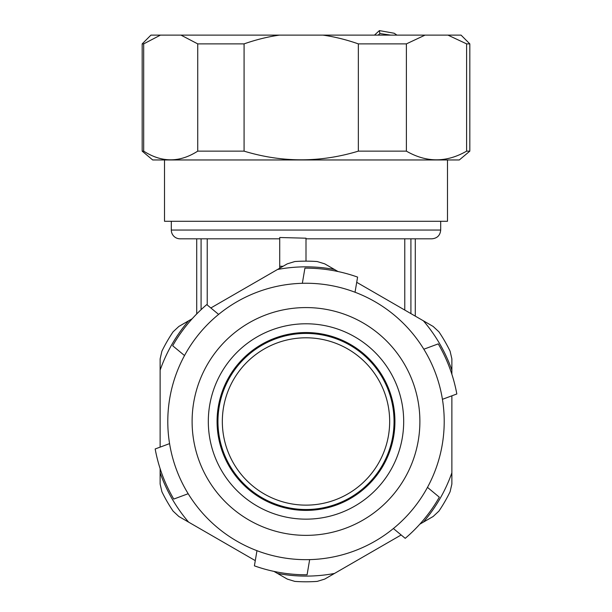 <?xml version="1.0" encoding="UTF-8"?>
<svg xmlns="http://www.w3.org/2000/svg" width="612" height="612" viewBox="0 0 612 612"><rect width="100%" height="100%" fill="white"/><g stroke="black" fill="none" stroke-linecap="round" stroke-linejoin="round"><path stroke-width="0.92" d="M427.474 487.374A138.197 138.197 0 0 0 218.614 314.4A138.197 138.197 0 0 0 309.657 559.62A138.197 138.197 0 0 0 427.474 487.374L439.317 497.181A153.314 153.314 0 0 1 405.228 538.338L393.386 528.531M188.182 493.716L173.77 499.063A153.314 153.314 0 0 1 155.173 448.963L169.585 443.616M423.818 349.223L438.23 343.875A153.314 153.314 0 0 1 456.827 393.975L442.415 399.322M309.657 559.62L307.086 574.775A153.314 153.314 0 0 1 254.401 565.84L256.971 550.678M302.343 283.318L304.914 268.155A153.314 153.314 0 0 1 357.599 277.098L355.029 292.261M184.526 355.557L172.683 345.757A153.314 153.314 0 0 1 206.772 304.6L218.614 314.4M192.107 421.469A113.893 113.893 0 0 0 362.947 520.101A113.893 113.893 0 0 0 362.947 322.838A113.893 113.893 0 0 0 192.107 421.469M192.191 318.745L188.618 320.803A154.629 154.629 0 0 0 160.13 370.145L160.13 447.12M160.13 468.67L160.13 472.793A154.629 154.629 0 0 0 188.618 522.135L255.288 560.623M273.947 571.394L277.511 573.452A154.629 154.629 0 0 0 334.489 573.452L401.151 534.964M419.809 524.193L423.382 522.135A154.629 154.629 0 0 0 451.87 472.793L451.87 395.811M451.87 374.269L451.87 370.145A154.629 154.629 0 0 0 423.382 320.803L356.712 282.316M338.053 271.544L334.489 269.487A154.629 154.629 0 0 0 277.511 269.487L210.849 307.974M466.612 43.88L447.961 35.121L461.066 35.121L469.825 43.88L466.612 43.88L466.612 151.141L469.825 151.141L459.314 159.962L152.686 159.962L142.175 151.141L143.69 151.141C161.698 162.708 179.714 162.708 197.73 151.141L244.081 151.141L244.081 43.88L197.73 43.88L180.991 35.121L279.47 35.121C267.995 36.728 256.206 39.642 244.081 43.88M143.69 43.88L142.175 43.88L150.935 35.121L160.428 35.121L143.69 43.88L143.69 151.141M425.042 35.121L406.391 43.88L358.341 43.88C346.216 39.642 334.42 36.728 322.952 35.121L447.961 35.121M358.341 43.88L358.341 151.141L406.391 151.141L406.391 43.88M279.47 35.121L322.952 35.121M244.081 151.141C282.17 162.708 320.252 162.708 358.341 151.141M197.73 43.88L197.73 151.141M406.391 151.141C426.465 162.708 446.538 162.708 466.612 151.141M160.428 35.121L180.991 35.121M374.468 35.121L379.402 30.6L379.899 33.545L378.17 35.121M390.685 35.121L379.899 33.545M396.936 35.121L394.182 33.247L379.402 30.6M241.426 368.263A83.668 83.668 0 0 1 359.206 356.895A83.668 83.668 0 0 1 370.574 474.675A83.668 83.668 0 0 1 252.794 486.035A83.668 83.668 0 0 1 241.426 368.263M243.882 496.86A97.683 97.683 0 0 0 381.391 483.587A97.683 97.683 0 0 0 368.118 346.078A97.683 97.683 0 0 0 230.609 359.351A97.683 97.683 0 0 0 243.882 496.86M334.489 573.452L324.712 579.097L317.177 581.4A160.321 160.321 0 0 1 294.823 581.4L287.288 579.097L277.511 573.452M188.618 522.135L178.849 516.49L173.081 511.112A160.321 160.321 0 0 1 161.905 491.757L160.13 484.077L160.13 472.793M451.87 472.793L451.87 484.077L450.095 491.757A160.321 160.321 0 0 1 438.919 511.112L433.151 516.49L423.382 522.135M423.382 320.803L433.151 326.448L438.919 331.826A160.321 160.321 0 0 1 450.095 351.181L451.87 358.862L451.87 370.145M277.511 269.487L287.288 263.841L294.823 261.538A160.321 160.321 0 0 1 317.177 261.538L324.712 263.841L334.489 269.487M160.13 370.145L160.13 358.862L161.905 351.181A160.321 160.321 0 0 1 173.081 331.826L178.849 326.448L188.618 320.803M306 261.148L306 238.198L279.715 237.51L279.715 266.258L283.096 266.258M306 238.81L431.934 238.81C437.259 238.29 440.181 235.368 440.694 230.043L171.306 230.043L171.306 221.284M196.712 313.948L196.712 238.81L180.066 238.81A8.759 8.759 0 0 1 171.306 230.043M180.066 238.81L279.715 238.81M415.288 316.136L415.288 238.81M207.231 304.975L207.231 238.81M279.715 266.258L279.715 268.209M447.487 159.962L447.487 221.284L164.513 221.284L164.513 159.962M404.769 310.062L404.769 238.81M250.01 489.416A88.044 88.044 0 0 0 392.843 435.981A88.044 88.044 0 0 0 275.148 339.002A88.044 88.044 0 0 0 250.01 489.416M249.451 490.097A88.924 88.924 0 0 1 274.842 338.184A88.924 88.924 0 0 1 393.707 436.127A88.924 88.924 0 0 1 249.451 490.097M410.912 238.81L410.912 313.604M201.088 309.672L201.088 238.81M469.825 151.141L469.825 43.88M142.175 151.141L142.175 43.88M440.694 230.043L440.694 221.284"/></g></svg>
